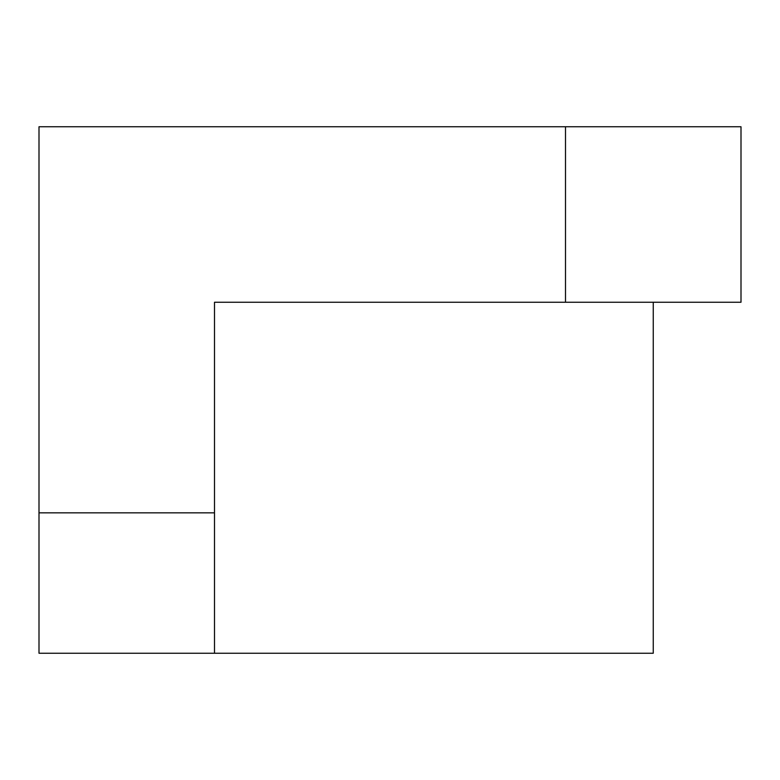 <?xml version="1.0" encoding="UTF-8"?>
<svg xmlns="http://www.w3.org/2000/svg" width="780" height="780" viewBox="0 0 780 780"><rect width="100%" height="100%" fill="white"/><g stroke="black" fill="none" stroke-linecap="round" stroke-linejoin="round"><path stroke-width="1.17" d="M565.5 302.25L214.5 302.25L214.5 653.25L39 653.25L39 126.75L741 126.75L741 302.25L565.5 302.25L565.5 126.75M653.25 302.25L653.25 653.25L214.5 653.25M39 512.85L214.5 512.85"/></g></svg>
